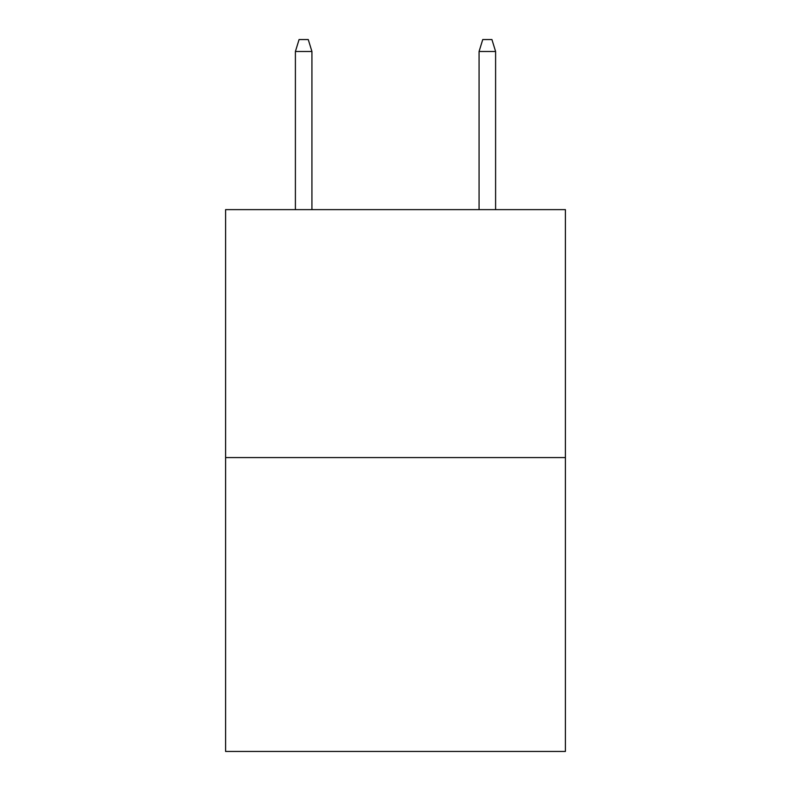 <?xml version="1.0" encoding="UTF-8"?>
<svg xmlns="http://www.w3.org/2000/svg" width="791" height="791" viewBox="0 0 791 791"><rect width="100%" height="100%" fill="white"/><g stroke="black" fill="none" stroke-linecap="round" stroke-linejoin="round"><path stroke-width="1.19" d="M565.397 457.584L565.397 209.625L225.603 209.625L225.603 751.45L565.397 751.45L565.397 457.584L225.603 457.584M311.931 209.625L311.931 51.484L295.399 51.484L295.399 209.625M295.399 51.484L299.077 39.55L308.253 39.55L311.931 51.484M479.069 51.484L482.747 39.55L491.923 39.55L495.601 51.484L479.069 51.484L479.069 209.625M495.601 51.484L495.601 209.625"/></g></svg>
